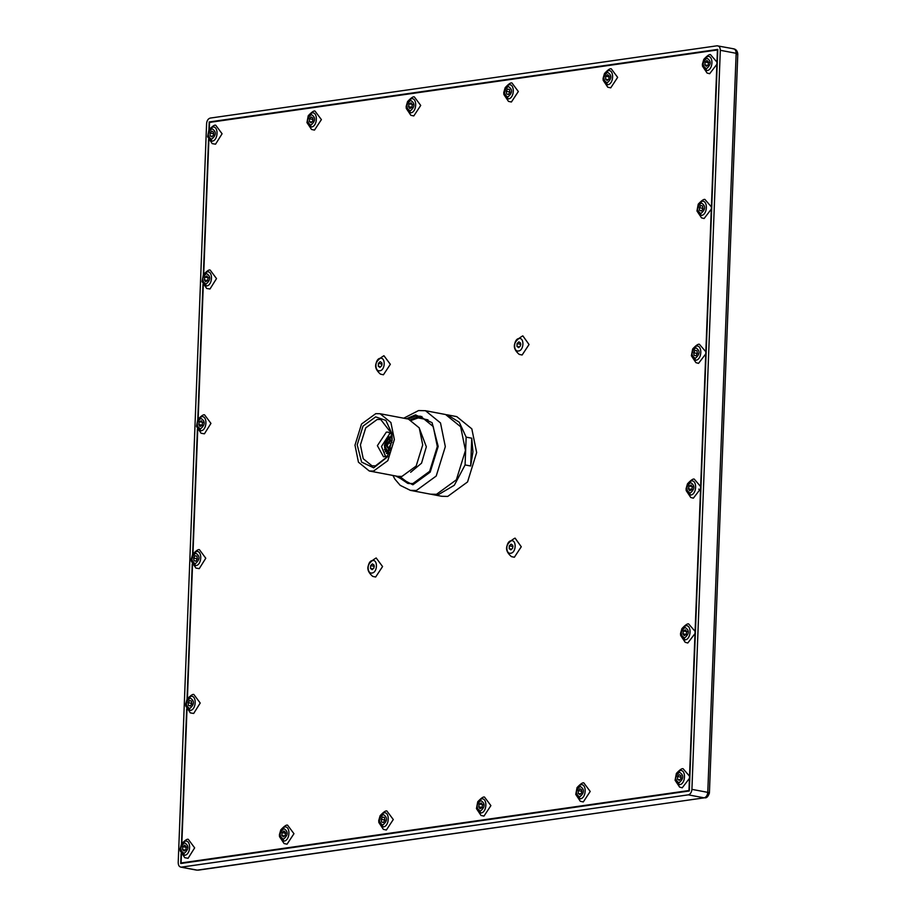 <?xml version="1.0" encoding="UTF-8"?>
<svg xmlns="http://www.w3.org/2000/svg" width="916" height="916" viewBox="0 0 916 916"><rect width="100%" height="100%" fill="white"/><g stroke="black" fill="none" stroke-linecap="round" stroke-linejoin="round"><path stroke-width="1.37" d="M509.239 548.707L509.319 545.822L511.082 544.115L512.754 545.272L512.662 548.157L510.91 549.875L509.239 548.707L511.632 549.153M509.319 545.822L513.052 546.531M370.533 568.481L370.625 565.607L372.377 563.89L374.049 565.058L373.957 567.931L372.205 569.649L370.533 568.481L372.938 568.939M370.625 565.607L374.346 566.306M517.002 346.466L517.093 343.58L518.845 341.863L520.517 343.031L520.437 345.916L518.674 347.622L517.002 346.466L519.406 346.912M517.093 343.58L520.826 344.29M515.09 538.15L521.273 546.76L514.357 557.249L511.403 556.619C503.926 550.104 505.071 543.955 514.838 538.184L515.09 538.15M511.231 540.749C505.724 541.196 505.22 554.363 510.75 553.23C516.258 552.783 516.761 539.616 511.231 540.749M376.167 557.959L382.567 566.546L375.652 577.023L372.697 576.393C365.232 569.889 366.366 563.741 376.144 557.97M372.526 560.523C367.018 560.97 366.515 574.137 372.056 573.015C377.564 572.569 378.068 559.401 372.526 560.523M522.864 335.897L529.047 344.519L522.12 355.007L519.177 354.377C511.7 347.862 512.846 341.714 522.612 335.943L522.864 335.897M519.006 338.508C513.498 338.954 512.994 352.122 518.525 350.988C524.032 350.542 524.536 337.374 519.006 338.508M378.308 366.24L378.388 363.366L380.151 361.648L381.823 362.816L381.732 365.69L379.968 367.408L378.308 366.24L380.701 366.698M378.388 363.366L382.121 364.064M383.93 355.717L390.342 364.305L383.426 374.781L380.472 374.152M380.3 358.282C374.793 358.728 374.289 371.896 379.819 370.774C385.327 370.327 385.831 357.16 380.3 358.282M382.579 817.061L384.468 817.507L384.892 820.198L383.438 822.465L381.548 822.03L381.125 819.328L382.579 817.061M381.125 819.328L384.846 820.026M381.548 822.03L383.483 822.396M283.903 831.03L285.506 832.369L285.288 835.255L283.479 836.823L281.876 835.495L282.094 832.598L283.903 831.03M282.094 832.598L285.815 833.308M281.876 835.495L284.452 835.976M196.917 556.149L197.398 558.817L195.978 561.13L194.078 560.775L193.597 558.107L195.016 555.794L196.917 556.149L195.016 555.794M193.597 558.107L197.318 558.806M189.601 700.522L191.455 701.106L191.787 703.854L190.265 706.018L188.41 705.446L188.078 702.698L189.601 700.522M188.078 702.698L191.81 703.396M188.41 705.446L190.414 705.824M383.827 812.813L380.129 815.687L378.72 820.564L378.835 822.499L383.289 826.93C389.518 826.427 390.09 811.53 383.827 812.813M386.85 810.958L393.285 819.534L386.369 830.022L383.392 829.381L378.835 822.499L380.129 815.687C383.472 812.091 385.716 810.523 386.873 810.958M284.51 826.976L280.8 829.85L279.403 834.728L279.517 836.663L283.971 841.094C290.2 840.59 290.773 825.694 284.51 826.976M287.532 825.121L293.967 833.697L287.051 844.186L284.075 843.544L279.517 836.663L280.8 829.85C284.155 826.255 286.399 824.686 287.555 825.121M196.322 551.501L192.612 554.386L191.204 559.252L191.329 561.199L195.784 565.63C202.012 565.126 202.585 550.23 196.322 551.501M199.39 549.646L205.779 558.233L199.241 568.641L195.91 568.092L191.329 561.199L192.612 554.386L197.409 429.18M190.757 696.32L187.047 699.206L185.65 704.072L185.765 706.018L190.219 710.438C196.448 709.934 197.02 695.038 190.757 696.32M193.826 694.465L200.215 703.041L193.677 713.461L190.345 712.9M192.543 564.6L187.402 698.656M186.99 709.419L181.837 843.476M181.483 844.014C184.837 840.419 187.093 838.838 188.238 839.285L194.65 847.861L188.112 858.281L184.78 857.72L180.2 850.827L184.654 855.258C190.883 854.754 191.455 839.857 185.192 841.14L181.483 844.014L180.086 848.892L180.2 850.827L181.483 844.014L186.669 708.824M181.425 854.239L181.082 862.952L688.981 790.531L689.439 778.382L682.237 787.806L679.638 787.13L675.081 780.26L676.363 773.447L680.073 770.562C686.336 769.28 685.763 784.176 679.535 784.68L675.081 780.26L676.363 773.447C679.661 769.875 681.905 768.295 683.084 768.719M683.061 768.719L689.53 776.207L695.004 633.574L687.802 642.998L685.202 642.311M688.626 623.91L695.095 631.387L700.568 488.755L693.366 498.178L690.767 497.502L686.198 490.621L686.084 488.686L687.492 483.808L691.202 480.934C697.465 479.652 696.893 494.548 690.653 495.052L686.198 490.621L687.492 483.808C690.79 480.247 693.034 478.667 694.213 479.079L700.648 486.579L705.755 353.931L698.542 363.354L695.942 362.667L691.385 355.797L695.839 360.228C702.068 359.725 702.641 344.828 696.378 346.099L692.668 348.985L691.385 355.797L692.668 348.985C695.965 345.412 698.21 343.844 699.4 344.256M699.366 344.267L705.835 351.744L711.308 209.111L704.106 218.535L701.507 217.859L696.95 210.978L701.404 215.409C707.633 214.905 708.205 200.009 701.942 201.291L698.232 204.165L696.95 210.978L698.232 204.165C701.53 200.604 703.774 199.024 704.954 199.436M704.931 199.448L711.4 206.924L716.873 64.292L709.671 73.715L707.072 73.04M710.495 54.628L716.965 62.116L717.423 49.968L209.535 122.401L209.272 129.385M215.695 125.194L222.084 133.77L215.546 144.19L212.214 143.629L207.634 136.736L208.917 129.923L212.626 127.049C218.89 125.767 218.317 140.663 212.088 141.167L207.634 136.736L208.917 129.923C212.272 126.328 214.527 124.748 215.672 125.194M208.859 140.148L203.707 274.205M203.352 274.743C206.707 271.147 208.963 269.567 210.108 270.014L216.519 278.59L209.982 288.998L206.65 288.448L202.07 281.555L203.352 274.743L207.062 271.857C213.325 270.586 212.752 285.483 206.524 285.987L202.07 281.555L203.352 274.743L208.539 139.553M203.295 284.956L198.142 419.013M201.096 433.268L196.505 426.375L197.799 419.562L201.497 416.677C207.76 415.395 207.188 430.291 200.959 430.795L196.505 426.375L197.799 419.562C201.142 415.956 203.398 414.387 204.543 414.822L210.955 423.398L204.417 433.818L201.085 433.257M197.73 429.776L192.955 553.848M511.918 82.944L518.33 91.52L511.403 102.008L508.46 101.378M611.235 68.78L617.647 77.368L610.732 87.844L607.777 87.215M465.088 464.939L454.313 485.262L438.398 494.651L432.398 494.525L441.718 496.289L447.718 496.415L467.549 481.953L476.652 452.561L471.832 428.86L456.786 416.631L447.466 414.868L459.271 422.23L466.152 437.138L471.751 438.192L470.675 465.992L465.088 464.939L466.152 437.138M580.332 801.305L575.763 794.424L577.046 787.611L580.755 784.726C587.019 783.443 586.446 798.34 580.217 798.844L575.763 794.424L577.046 787.611C580.389 784.016 582.645 782.436 583.79 782.871L590.213 791.447L583.297 801.935L580.32 801.294M483.98 816.099L481.003 815.458L476.446 808.588L477.728 801.775L481.438 798.889C487.701 797.607 487.129 812.503 480.9 813.007L476.446 808.588L477.728 801.775C481.072 798.18 483.327 796.599 484.472 797.035L490.896 805.611L483.98 816.099M311.543 129.477L306.952 122.572L308.234 115.759L311.944 112.886C318.207 111.603 317.634 126.5 311.406 127.003L306.952 122.572L308.234 115.759C311.555 112.187 313.799 110.607 314.967 111.031L321.401 119.607L314.486 130.095L311.532 129.465M414.318 96.867L420.719 105.443L413.803 115.931L410.849 115.302M184.654 845.193L186.211 846.613L185.925 849.51L184.093 850.987L182.536 849.567L182.811 846.67L184.654 845.193M182.811 846.67L186.543 847.38M182.536 849.567L186.269 850.277M408.502 106.657L409.143 103.806L411.078 102.821L412.383 104.687L411.742 107.538L409.796 108.523L408.502 106.657L412.223 107.367M409.143 103.806L412.864 104.516M309.402 121.645L309.413 118.771L311.131 116.973L312.848 118.038L312.837 120.901L311.108 122.698L309.402 121.645L311.715 122.08M309.413 118.771L313.146 119.481M198.726 424.543L199.425 421.704L201.371 420.799L202.631 422.723L201.932 425.562L199.986 426.467L198.726 424.543L202.459 425.242M199.425 421.704L203.146 422.413M204.325 279.941L204.863 277.067L206.787 275.945L208.161 277.697L207.611 280.571L205.699 281.693L204.325 279.941L208.046 280.639M204.863 277.067L208.596 277.766M411.261 98.722C417.524 97.439 416.952 112.336 410.723 112.84L406.269 108.409L406.154 106.474L407.551 101.596L411.261 98.722M210.119 135.889L210.062 133.038L211.745 131.148L213.485 132.122L213.554 134.961L211.859 136.85L210.119 135.889L212.352 136.301M210.062 133.038L213.794 133.736M478.667 806.824L479.308 803.973L481.255 802.988L482.56 804.855L481.919 807.706L479.973 808.691L478.667 806.824L482.4 807.534M479.308 803.973L483.041 804.683M578.214 793.485L578.225 790.623L579.942 788.813L581.649 789.878L581.637 792.741L579.92 794.55L578.214 793.485L580.515 793.92M578.225 790.623L581.946 791.321M689.118 485.961L691.065 485.045L692.324 486.98L691.637 489.82L689.679 490.724L688.42 488.789L689.118 485.961L692.851 486.659M688.42 488.789L692.153 489.499M682.889 633.826L683.439 630.952L685.363 629.83L686.737 631.582L686.187 634.456L684.263 635.578L682.889 633.826L686.622 634.525M683.439 630.952L687.172 631.651M700.648 486.579L700.568 488.755M695.095 631.387L695.004 633.574M685.099 639.872L680.634 635.441L680.519 633.494L681.928 628.628L685.637 625.743C691.901 624.472 691.328 639.368 685.099 639.872M677.565 779.402L677.508 776.55L679.191 774.673L680.932 775.634L680.989 778.486L679.306 780.363L677.565 779.402L679.798 779.825M677.508 776.55L681.229 777.26M689.53 776.207L689.439 778.382M506.582 94.016L506.159 91.314L507.613 89.058L509.502 89.493L509.937 92.195L508.472 94.451L506.582 94.016L508.517 94.382M506.159 91.314L509.891 92.024M605.556 79.154L605.762 76.257L607.571 74.7L609.174 76.028L608.968 78.925L607.148 80.482L605.556 79.154L608.132 79.646M605.762 76.257L609.495 76.967M693.652 352.706L695.072 350.393L696.973 350.748L697.465 353.416L696.034 355.729L694.133 355.374L693.652 352.706L697.397 353.519M695.072 350.393L696.973 350.748M699.595 210.405L699.263 207.657L700.786 205.493L702.641 206.077L702.973 208.825L701.45 210.989L699.595 210.405L701.587 210.783M699.263 207.657L702.996 208.367M508.323 98.917C514.563 98.413 515.135 83.516 508.872 84.799L505.163 87.684L503.754 92.55L503.869 94.497L508.323 98.917M607.652 84.753C613.88 84.249 614.453 69.353 608.19 70.635L604.48 73.52L603.072 78.387L603.186 80.333L607.652 84.753M705.755 353.931L705.835 351.744M711.308 209.111L711.4 206.924M704.839 64.899L705.125 62.002L706.957 60.525L708.515 61.956L708.24 64.853L706.396 66.318L704.839 64.899L708.572 65.608M705.125 62.002L708.858 62.712M716.873 64.292L716.965 62.116M706.969 70.589C713.198 70.085 713.77 55.189 707.507 56.471L703.797 59.357L702.389 64.223L702.503 66.17L706.969 70.589M407.952 419.001L415.498 416.127L420.559 416.23L433.245 426.547L437.321 446.539L429.627 471.339L412.91 483.545L407.849 483.442L397.12 476.251M425.471 410.712L445.6 414.524L460.645 426.753L465.465 450.443L456.351 479.835L436.531 494.296L430.531 494.182L410.402 490.369L416.402 490.484L436.222 476.022L445.325 446.63L440.504 422.94L425.471 410.712L418.555 410.563L403.727 418.2M471.751 438.192L472.931 451.851L470.675 465.992M432.398 494.525L431.47 494.331M446.527 414.719L447.466 414.868M357.206 444.844L361.625 462.122L373.694 467.824L387.308 457.015L392.14 439.863L391.796 433.325L385.865 420.421L375.652 416.883L363.011 426.112L357.206 444.844M387.594 456.512L375.457 465.889L371.976 465.82L363.228 458.721L360.423 444.947L365.724 427.864L377.243 419.448L380.735 419.528L391.876 433.898M354.984 445.165L361.522 424.039L375.778 413.643L380.083 413.734L390.903 422.516L394.361 439.543L387.811 460.679L373.568 471.064L369.262 470.984L358.442 462.191L354.984 445.165M198.188 870.154L704.152 797.847C706.225 797.229 707.427 795.409 707.77 792.363C709.797 792.821 709.9 793.222 708.068 793.554M717.079 45.8C719.129 45.823 720.205 47.323 720.308 50.3L691.912 789.363C691.58 792.409 690.378 794.229 688.305 794.848L181.437 867.131C179.387 867.108 178.311 865.609 178.208 862.62L206.592 123.568C206.924 120.523 208.138 118.691 210.211 118.084L717.079 45.8L733.67 48.811C736.098 49.315 737.472 51.033 737.792 53.987L709.408 793.05C708.194 796.439 706.751 798.042 705.057 797.87M688.305 794.848L704.152 797.847L197.284 870.131L180.692 867.108L196.539 870.108M181.082 862.952L182.948 863.307M208.905 129.958L209.214 121.954L717.789 49.418L689.301 790.977L180.727 863.502L181.105 853.643M209.214 121.954L211.081 122.309M187.036 699.229L192.234 564.016M197.776 419.585L202.974 284.361M380.083 413.734L408.433 419.093L419.242 427.875L422.711 444.913L416.162 466.038L401.906 476.435L397.601 476.343L369.262 470.984M419.104 427.635L426.341 446.79L421.543 463.187L410.654 472.29M411.765 420.204L418.246 417.902L427.99 419.86M410.528 419.677L418.291 416.654L421.944 416.562M409.257 483.637L399.765 476.56M385.659 456.786L381.491 446.458L390.17 432.936M387.915 455.916L383.529 456.798L377.381 445.68L386.334 432.112L388.189 432.146L391.956 434.562M389.185 453.431L387.88 454.485L387.537 452.985L386.323 453.523M386.14 451.783L388.086 452.928L385.854 451.37L385.132 451.863M387.159 451.874L384.411 449.642M385.899 449.573L384.96 449.401L384.445 445.107M384.754 444.478L385.224 442.611M385.441 442.004L387.617 438.329L389.346 437.184L391.544 437.172L392.094 436.13M388.865 436.589L389.346 437.184M390.663 435.924L391.155 436.817M392.048 437.31L389.804 437.321M390.949 437.94L390.25 437.963M389.037 438.421L388.109 438.249M389.369 437.482L390.296 437.653M387.537 440.035L386.598 439.863M387.697 438.592L388.636 438.764M386.277 440.356L387.205 440.539M384.628 447.649L385.567 447.821M385.144 449.939L386.071 450.122M387.537 452.985L389.689 453.569L388.086 452.928M389.804 439.462L392.094 440.745M390.308 450.214L387.697 450.58M391.121 448.084L387.228 450.535L384.434 445.485L388.499 439.314L391.956 442.394M385.888 445.268L388.945 441.443L390.685 444.592L388.155 448.428L385.888 445.268M388.304 448.393L387.193 445.52L389.575 441.707M382.808 825.053C387.617 820.862 387.754 817.335 383.209 814.473C378.4 818.664 378.262 822.19 382.808 825.053M283.491 839.216C288.3 835.026 288.437 831.499 283.891 828.637C279.082 832.827 278.945 836.354 283.491 839.216M195.291 563.752C200.112 559.55 200.238 556.035 195.703 553.172C190.894 557.363 190.757 560.89 195.291 563.752M189.738 708.56C194.547 704.37 194.673 700.843 190.139 697.992C185.33 702.183 185.192 705.709 189.738 708.56M184.173 853.38C188.982 849.189 189.12 845.663 184.574 842.8C179.765 846.991 179.628 850.517 184.173 853.38M410.643 100.382C415.188 103.245 415.051 106.771 410.242 110.962C405.696 108.099 405.834 104.573 410.643 100.382M311.325 114.546C315.871 117.408 315.734 120.935 310.925 125.126C306.379 122.263 306.517 118.737 311.325 114.546M200.879 418.349C205.424 421.2 205.287 424.726 200.478 428.917C195.932 426.066 196.07 422.539 200.879 418.349M206.444 273.529C210.989 276.392 210.852 279.907 206.043 284.097C201.497 281.246 201.635 277.72 206.444 273.529M212.008 128.709C216.542 131.572 216.416 135.099 211.607 139.289C207.062 136.427 207.199 132.9 212.008 128.709M480.408 811.129C475.873 808.278 476.011 804.752 480.82 800.561C485.354 803.412 485.217 806.939 480.408 811.129M579.725 796.966C575.191 794.115 575.328 790.588 580.137 786.397C584.671 789.248 584.534 792.775 579.725 796.966M690.172 493.174C685.637 490.312 685.763 486.785 690.584 482.595C695.118 485.457 694.981 488.984 690.172 493.174M684.607 637.994C680.073 635.132 680.21 631.605 685.019 627.414C689.553 630.277 689.416 633.792 684.607 637.994M679.042 782.802C674.508 779.951 674.645 776.425 679.454 772.234C683.989 775.085 683.851 778.611 679.042 782.802M508.254 86.47C503.434 90.661 503.308 94.188 507.842 97.039C512.651 92.848 512.788 89.321 508.254 86.47M607.571 72.307C602.751 76.497 602.625 80.024 607.159 82.875C611.968 78.684 612.106 75.158 607.571 72.307M695.759 347.771C690.95 351.962 690.813 355.488 695.347 358.339C700.168 354.149 700.293 350.633 695.759 347.771M701.324 202.951C696.515 207.142 696.378 210.669 700.912 213.531C705.721 209.34 705.858 205.814 701.324 202.951M706.889 58.143C702.08 62.334 701.942 65.86 706.476 68.711C711.285 64.521 711.423 60.994 706.889 58.143M406.452 418.715L415.543 414.879L432.1 422.7L438.18 446.413L430.199 472.129L412.864 484.793L395.62 475.965M736.464 54.502C738.296 54.158 738.193 53.758 736.155 53.3C736.052 50.323 734.976 48.823 732.926 48.8M720.308 50.3L736.155 53.3L707.77 792.363L691.912 789.363M380.483 374.163C372.995 367.637 374.14 361.499 383.907 355.729M199.367 549.657C198.222 549.211 195.967 550.791 192.612 554.386M193.803 694.465C192.658 694.03 190.402 695.599 187.047 699.206L185.765 706.018L190.356 712.911M410.86 115.313L406.269 108.409L407.551 101.596C410.872 98.023 413.116 96.443 414.284 96.867M685.191 642.311L680.634 635.441L681.928 628.628C685.225 625.055 687.469 623.487 688.649 623.899M511.895 82.955C510.716 82.52 508.472 84.1 505.163 87.684L503.869 94.497L508.472 101.39M611.212 68.792C610.033 68.357 607.789 69.937 604.48 73.52L603.186 80.333L607.789 87.226M710.518 54.628C709.339 54.204 707.095 55.784 703.797 59.357L702.503 66.17L707.06 73.04M698.736 489.155L700.522 490.003M410.402 490.369L400.212 485.354L394.956 479.217L392.895 475.45M390.273 439.508L389.346 439.325M388.155 450.706L387.228 450.535M386.689 440.207L390.205 437.974L392.163 438.18M389.426 452.63L385.682 450.203L385.075 448.748"/></g></svg>
